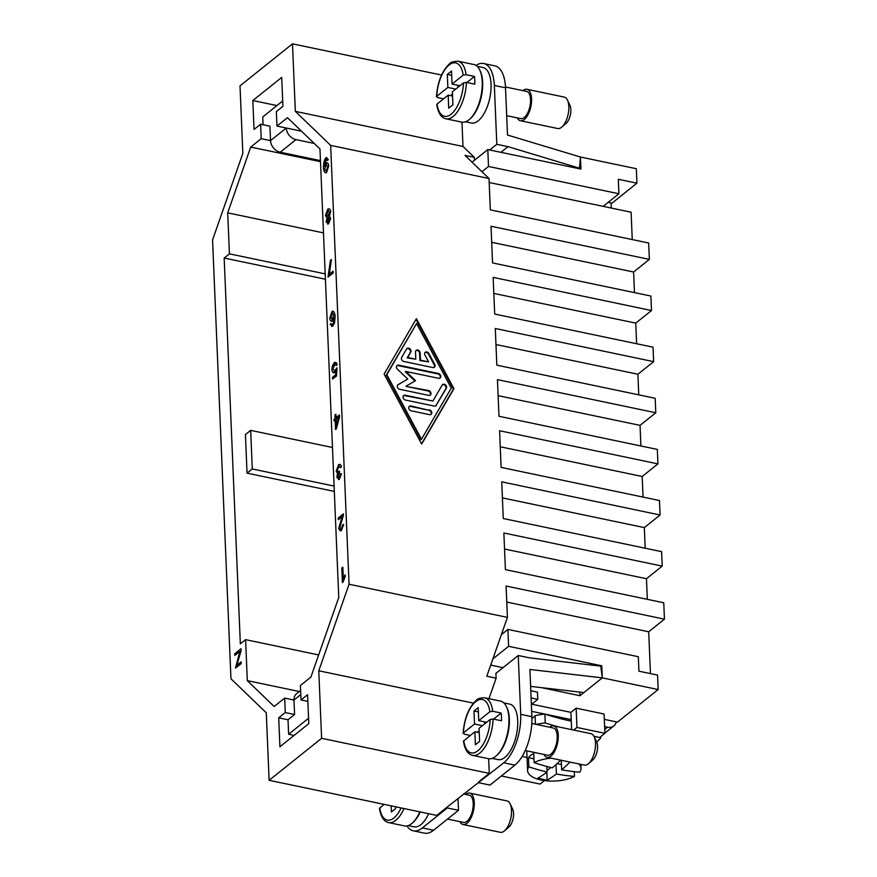 <?xml version="1.0" encoding="UTF-8"?>
<svg xmlns="http://www.w3.org/2000/svg" width="877" height="877" viewBox="0 0 877 877"><rect width="100%" height="100%" fill="white"/><g stroke="black" fill="none" stroke-linecap="round" stroke-linejoin="round"><path stroke-width="1.32" d="M260.601 124.205L254.045 129.456L252.828 100.526L281.703 77.417L282.92 106.347L276.354 111.598L276.957 126.069L287.459 117.671L319.962 148.969L338.763 597.467L310.907 677.088L300.405 685.496L301.008 699.956L307.575 694.705L308.792 723.646L279.916 746.755L278.7 717.814L285.266 712.562L284.663 698.092L274.161 706.5L247.303 680.64L245.593 639.651L240.342 643.85L224.172 258.035L229.423 253.837L227.702 212.848L250.712 147.073L261.214 138.676L260.601 124.205L269.919 126.156L270.533 140.616A10.699 8.321 51.3 0 0 273.547 148.016A10.699 8.321 51.3 0 0 280.245 152.214L320.456 160.623M314.207 143.422L295.988 139.618A10.699 8.321 -128.7 0 1 289.289 135.409A10.699 8.321 -128.7 0 1 286.275 128.02L270.533 140.616M522.966 90.649A16.049 7.334 101.8 0 1 526.989 89.301L564.24 97.095A16.049 7.334 101.8 0 1 567.463 100.099A16.049 7.334 101.8 0 1 568.833 106.501A16.049 7.334 101.8 0 1 561.828 127.055A16.049 7.334 101.8 0 1 557.673 128.513L520.412 120.719A16.049 7.334 101.8 0 1 517.266 117.869M567.463 100.099L569.951 105.306A10.699 4.889 101.8 0 1 570.861 109.581A10.699 4.889 101.8 0 1 566.191 123.273L561.828 127.055M526.989 89.301A16.049 7.334 101.8 0 1 531.572 98.706A16.049 7.334 101.8 0 1 520.412 120.719M479.993 70.566A28.349 12.958 101.8 0 1 482.657 82.372A28.349 12.958 101.8 0 1 469.842 119.042M477.132 66.301L482.931 67.507A28.349 12.958 101.8 0 1 491.032 84.126A28.349 12.958 101.8 0 1 471.322 123.021L465.523 121.804M505.481 86.987L526.551 91.394A13.911 6.358 101.8 0 1 530.519 99.55A13.911 6.358 101.8 0 1 520.85 118.625L506.687 115.665M437.053 104.045L436.779 104.571C438.072 112.936 441.131 117.671 445.954 118.801L461.784 122.111A29.423 13.451 101.8 0 0 482.24 81.758A29.423 13.451 101.8 0 0 473.832 64.514L458.002 61.204A29.423 13.451 101.8 0 1 466.093 74.709L474.479 76.463A29.423 13.451 101.8 0 1 474.797 80.202A29.423 13.451 101.8 0 1 474.797 84.181L466.421 82.427L463.495 82.887L452.379 91.789L452.916 104.812L448.717 108.167L448.18 95.154L437.053 104.045A27.286 12.475 101.8 0 0 451.14 114.207A27.286 12.475 101.8 0 0 463.495 82.887M443.565 98.838L437.535 97.577L436.735 96.338L447.851 87.437L455.755 89.081M458.002 61.204C453.047 61.511 450.252 62.355 449.605 63.736C441.942 70.884 437.557 81.912 436.45 96.788L436.735 96.338A27.286 12.475 101.8 0 1 449.079 65.019A27.286 12.475 101.8 0 1 463.166 75.17L466.093 74.709M296.799 693.488A10.699 8.321 51.3 0 0 296.601 693.641A10.699 8.321 51.3 0 0 296.415 693.795A10.699 8.321 51.3 0 0 293.981 700.043L294.584 714.514L288.018 719.765L288.621 734.235L308.561 718.274M604.319 719.359L616.246 721.859A10.699 8.321 -128.7 0 1 613.999 725.761A10.699 8.321 -128.7 0 1 613.812 725.915A10.699 8.321 -128.7 0 1 607.531 727.208L604.626 726.594M543.948 754.461A16.049 7.334 -78.2 0 0 547.095 757.3L584.345 765.095A16.049 7.334 -78.2 0 0 588.511 763.637A16.049 7.334 -78.2 0 0 595.505 743.082A16.049 7.334 -78.2 0 0 594.146 736.68A16.049 7.334 -78.2 0 0 590.923 733.676L553.661 725.882A16.049 7.334 -78.2 0 0 549.649 727.23M588.511 763.637L592.874 759.855A10.699 4.889 -78.2 0 0 597.544 746.163A10.699 4.889 -78.2 0 0 596.634 741.887L594.146 736.68M547.095 757.3A16.049 7.334 -78.2 0 0 558.254 735.288A16.049 7.334 -78.2 0 0 553.661 725.882M496.525 755.623A28.349 12.958 -78.2 0 0 509.329 718.954A28.349 12.958 -78.2 0 0 506.676 707.147M503.815 702.883L509.614 704.088A28.349 12.958 101.8 0 1 517.715 720.708A28.349 12.958 101.8 0 1 497.993 759.603L492.205 758.386M470.247 735.419L464.218 734.159L463.407 732.92L474.534 724.018L473.986 710.995L478.36 711.916M473.986 710.995L478.184 707.629L478.732 720.653L489.848 711.751L492.775 711.291L501.162 713.045A29.423 13.451 101.8 0 1 501.48 716.783A29.423 13.451 101.8 0 1 501.48 720.762L493.104 719.008L490.177 719.469L479.05 728.37L479.598 741.394L475.4 744.748L474.852 731.736L479.237 732.646M474.852 731.736L463.462 741.164C464.733 749.484 467.792 754.22 472.626 755.382L488.467 758.693A29.423 13.451 -78.2 0 0 508.923 718.34A29.423 13.451 -78.2 0 0 500.515 701.096L484.685 697.785A29.423 13.451 -78.2 0 1 492.775 711.291M525.235 750.537L547.533 755.207A13.911 6.358 -78.2 0 0 557.202 736.132A13.911 6.358 -78.2 0 0 553.223 727.976L531.802 723.492M465.654 794.441A16.049 7.334 101.8 0 1 469.677 793.104L506.939 800.898A16.049 7.334 101.8 0 1 510.162 803.902A16.049 7.334 101.8 0 1 511.521 810.304A16.049 7.334 101.8 0 1 504.516 830.859A16.049 7.334 101.8 0 1 500.361 832.317L463.1 824.523A16.049 7.334 101.8 0 1 459.965 821.672M510.162 803.902L512.65 809.109A10.699 4.889 101.8 0 1 513.56 813.385A10.699 4.889 101.8 0 1 508.89 827.077L504.516 830.859M469.677 793.104A16.049 7.334 101.8 0 1 474.26 802.51A16.049 7.334 101.8 0 1 463.1 824.523M420.258 811.938A28.349 12.958 101.8 0 1 412.541 822.845M428.645 813.692A28.349 12.958 101.8 0 1 414.01 826.814L408.211 825.608M463.516 794.003L469.239 795.198A13.911 6.358 101.8 0 1 473.218 803.354A13.911 6.358 101.8 0 1 463.538 822.429L447.533 819.074M419.853 811.861A29.423 13.451 101.8 0 1 404.472 825.915L388.643 822.604A29.423 13.451 101.8 0 0 395.779 820.324A29.423 13.451 101.8 0 0 404.023 808.539M522.188 756.369A278.678 216.783 51.3 0 0 527.044 757.596M574.303 771.672L574.501 776.397A213.922 166.411 -128.7 0 1 556.402 773.996L556.007 764.601M556.402 773.996A213.922 97.785 101.8 0 1 547.171 780.179A212.629 165.402 -128.7 0 1 537.853 778.228A213.922 97.785 -78.2 0 0 547.084 772.045A213.922 166.411 -128.7 0 1 528.875 766.849A26.748 11.533 177.6 0 0 527.581 770.642A26.748 11.533 177.6 0 0 545.187 780.683A26.748 11.533 177.6 0 0 574.501 776.397M528.875 766.849L528.491 757.673A26.748 11.533 -2.4 0 1 530.64 755.481A26.748 11.533 -2.4 0 1 533.731 753.475L534.115 762.65A213.922 166.411 51.3 0 0 552.335 767.846A213.922 97.785 -78.2 0 0 560.666 760.14M531.933 718.734A268.888 122.912 -78.2 0 0 535.08 715.599L535.441 724.259M559.34 727.066A278.678 216.783 -128.7 0 1 545.231 722.966L544.858 714.086A48.147 20.763 177.6 0 0 535.08 715.599M571.212 719.6L544.858 714.086A268.888 209.175 51.3 0 0 571.267 721.146L570.905 712.365L576.156 708.167L604.1 714.021L604.911 733.304L576.956 727.461L573.701 730.07M241.065 650.493L236.658 665.369L241.065 661.839L241.142 663.549L235.496 668.066L239.859 651.392L234.828 655.415L234.762 653.705L240.989 648.717L241.153 650.515L236.757 665.391M241.142 663.549L241.065 661.839M241.23 663.571L235.496 668.066M239.827 651.512L234.828 655.415M241.153 650.515L240.989 648.717M488.96 698.684L496.13 678.173L486.812 676.222L492.874 658.923L508.616 646.316L507.915 629.434L501.348 634.685L507.41 617.375L506.095 586.033L664.437 619.162L663.757 602.773L505.404 569.633L503.869 532.986L662.212 566.114L661.609 551.644L503.266 518.515L501.732 481.868L660.074 514.996L659.471 500.526L501.118 467.397L499.583 430.75L657.936 463.878L657.322 449.408L498.98 416.279L497.445 379.631L655.788 412.76L655.185 398.29L496.831 365.161L495.297 328.502L653.65 361.642L653.036 347.171L494.694 314.043L493.159 277.384L651.501 310.524L650.898 296.053L492.556 262.925L491.01 226.266L649.364 259.395L648.673 243.006L490.331 209.866L489.015 178.524L481.944 171.717L488.511 166.466L487.798 149.583L472.056 162.19L464.985 155.382L474.304 157.334L462.99 146.448L461.971 122.155M328.393 222.363L327.022 221.081L328.195 217.836L329.588 219.14L327.932 222.484M328.743 217.726L327.121 221.103L328.491 222.385M328.173 216.367L326.43 214.69L327.888 210.524L329.62 212.201L327.57 216.509M328.524 210.403L326.518 214.712L328.261 216.378M327.932 209.077C329.401 208.452 330.322 209.241 330.706 211.434L329.357 216.301L330.673 218.296L328.568 223.832L326.036 221.87L327.077 218.033L325.433 215.512L327.834 209.055C329.303 208.43 330.234 209.219 330.618 211.412L329.27 216.279L330.574 218.274L328.48 223.81L327.56 224.063M328.568 223.832L327.614 224.073M327.834 209.055L328.941 208.803M332.405 319.403L330.739 317.397L332.098 312.826L333.841 315.018L331.901 319.535M332.602 312.738L330.837 317.419L332.504 319.425M332.536 324.72L331.539 324.742L331.1 323.503L331.539 324.742L333.326 323.602L334.104 317.66L331.561 321.322M331.627 324.764L332.635 324.742M334.203 317.682L331.605 321.333M332.372 321.146L332.273 321.125C330.991 321.607 330.158 320.664 329.752 318.307L332.01 311.39L332.887 311.182M332.01 311.39C333.545 310.633 334.554 312.245 335.036 316.213L334.455 322.988L331.67 326.463M332.098 311.412C333.644 310.655 334.652 312.267 335.135 316.235L334.543 323.01L332.635 326.244L331.714 326.474M332.635 326.244L330.147 324.413L331.1 323.503M336.121 419.338L338.588 417.364L336.395 425.871L336.121 419.338L336.472 425.564M338.555 417.485L336.209 419.359M336.055 417.715L339.465 414.974L339.531 416.608L336.34 428.853L335.54 429.489L335.157 420.116L334.093 420.971L334.016 419.338L335.08 418.482L334.937 415.018L335.902 414.251L336.055 417.715M339.531 416.608L339.465 414.974M339.629 416.63L336.34 428.853M336.428 428.875L335.54 429.489M335.157 420.204L334.093 420.971M336.143 417.638L335.902 414.251M338.204 518.022L343.411 513.856L339.662 527.768L341.241 529.083L342.655 524.95L343.663 524.336L341.285 530.563L340.221 530.848L338.665 528.513L342.14 516.641L338.281 519.721L338.204 518.022M343.345 515.183L343.411 513.856M343.444 515.194L339.75 527.779L341.339 529.094M340.638 529.237L341.241 529.083M340.221 530.848L341.372 530.585L343.663 524.336M342.107 516.75L338.281 519.721M342.754 567.211L343.236 578.524L345.078 574.841L345.143 576.562L342.403 582.503L341.789 567.978L342.852 567.233L343.313 578.305M345.143 576.562L345.078 574.841M345.242 576.573L343.028 582.01M343.115 582.021L342.403 582.503M338.719 464.624C340.046 464.032 340.934 464.722 341.394 466.696L340.429 467.704L338.675 466.071L337.185 470.39L338.84 471.969L339.52 471.223L337.809 476.671L339.202 477.899L340.517 474.139L341.493 473.69L339.278 479.335L338.369 479.566M339.202 465.939L337.283 470.412L338.939 471.99M338.27 472.111L338.84 471.969M339.476 472.856L339.52 471.223M339.574 472.878L337.908 476.682L339.289 477.91M338.412 479.576L339.366 479.357L341.493 473.69M339.366 479.357L336.812 477.428L337.502 473.657M337.777 473.624L336.165 471.245L338.621 464.602L339.673 464.361M338.621 464.602C339.947 464.01 340.835 464.7 341.296 466.674L340.342 467.682M334.422 362.639C335.77 362.004 336.669 362.672 337.119 364.646L336.11 365.621L334.389 364.076L332.876 368.943L334.685 370.883L336.976 367.825L336.527 375.871L332.613 378.996L332.547 377.296L335.683 374.786L335.946 370.565L333.688 372.878M334.915 363.944L332.964 368.965L334.784 370.905M334.071 371.048L334.685 370.883M336.527 375.871L336.976 367.825M336.625 375.882L332.613 378.996M336.044 370.587L333.731 372.889M334.586 372.681L334.499 372.659C333.139 373.196 332.262 372.286 331.857 369.93L332.328 366.027L334.323 362.618L335.387 362.354L337.031 364.635L336.023 365.599M333.117 272.933L328.02 277.011L330.421 260.326L331.418 259.526L329.193 274.304L333.041 271.223L333.205 272.955L328.02 277.011M329.281 274.326L331.418 259.526M333.205 272.955L333.041 271.223M326.573 164.525L325.992 164.646L327.691 166.498L326.244 171.245L324.6 169.118L326.529 164.514M326.08 164.668L324.687 169.14L326.332 171.267M326.014 157.772L328.382 159.603L327.45 160.502L325.959 159.23L324.369 166.301L326.935 162.694M326.441 159.11L324.457 166.323M326.167 162.892C327.45 162.388 328.294 163.341 328.689 165.753L326.419 172.616L325.663 172.813M326.255 162.903C327.549 162.409 328.382 163.363 328.787 165.775L326.518 172.637L325.707 172.824M326.518 172.637L326.419 172.616C324.918 173.339 323.92 171.728 323.427 167.792C323.525 162.979 324.358 159.636 325.926 157.761L326.924 157.542M325.926 157.761L328.283 159.581L327.362 160.48M321.607 738.302L269.118 780.311L266.29 712.804L230.958 678.776L212.563 239.914L242.841 153.376L240.013 85.858L292.501 43.85L295.33 111.368L330.662 145.396L349.057 584.246L318.779 670.784L321.607 738.302L489.267 773.382L488.653 758.737M432.821 367.54L403.837 361.477A2.675 2.083 -128.7 0 1 401.666 357.432L406.632 348.914A2.675 2.083 -128.7 0 1 407.027 348.454A2.675 2.083 -128.7 0 1 410.063 348.947A2.675 2.083 -128.7 0 1 410.765 352.17L407.662 357.498L415.797 359.197L415.49 351.962A2.675 2.083 -128.7 0 1 416.147 350.362A2.675 2.083 -128.7 0 1 418.658 350.427A2.675 2.083 -128.7 0 1 420.149 352.938L420.456 360.173L428.59 361.872L424.983 355.141A2.675 2.083 -128.7 0 1 425.279 352.269A2.675 2.083 -128.7 0 1 428.919 353.574L434.696 364.35A2.675 2.083 -128.7 0 1 434.4 367.222A2.675 2.083 -128.7 0 1 432.821 367.54M434.115 367.397A2.675 2.083 51.3 0 0 434.17 364.766L428.393 354.001A2.675 2.083 51.3 0 0 425.038 352.51M428.59 361.872L419.93 360.59L419.623 353.354A2.675 2.083 51.3 0 0 418.307 350.964A2.675 2.083 51.3 0 0 415.917 350.603M415.797 359.197L407.136 357.915L410.239 352.587A2.675 2.083 51.3 0 0 409.691 349.528A2.675 2.083 51.3 0 0 406.785 348.695M430.859 414.525A2.675 2.083 51.3 0 0 430.991 412.037A2.675 2.083 51.3 0 0 428.842 410.261L410.403 406.402A2.675 2.083 51.3 0 0 409.12 406.544M429.368 409.844A2.675 2.083 -128.7 0 1 431.594 411.817A2.675 2.083 -128.7 0 1 431.144 414.339A2.675 2.083 -128.7 0 1 429.577 414.668L411.127 410.798A2.675 2.083 -128.7 0 1 408.901 408.825A2.675 2.083 -128.7 0 1 409.362 406.303A2.675 2.083 -128.7 0 1 410.929 405.985L428.842 410.261M421.464 439.256L451.26 388.127L416.608 323.514L386.286 375.06L420.938 439.673L421.464 439.256L386.812 374.643L386.286 375.06M416.608 323.514L386.812 374.643M421.53 443.839L453.431 389.114L416.016 319.36M453.957 388.686L421.662 444.08L384.115 374.084L416.411 318.691L453.957 388.686L453.431 389.114M435.726 405.985A2.675 2.083 51.3 0 0 435.88 405.755L445.823 388.708A2.675 2.083 51.3 0 0 445.264 385.65A2.675 2.083 51.3 0 0 442.359 384.817M436.406 405.338A2.675 2.083 -128.7 0 1 436.012 405.799A2.675 2.083 -128.7 0 1 434.444 406.117L405.448 400.055A2.675 2.083 -128.7 0 1 403.223 398.081A2.675 2.083 -128.7 0 1 403.672 395.56A2.675 2.083 -128.7 0 1 405.251 395.231L432.898 401.019L442.205 385.036A2.675 2.083 -128.7 0 1 442.6 384.575A2.675 2.083 -128.7 0 1 445.637 385.08A2.675 2.083 -128.7 0 1 446.338 388.292L435.88 405.755M432.898 401.019L404.725 395.648A2.675 2.083 51.3 0 0 403.442 395.79M430.048 395.231A2.675 2.083 51.3 0 0 430.179 392.753A2.675 2.083 51.3 0 0 428.031 390.967L405.952 386.351L428.557 390.55A2.675 2.083 -128.7 0 1 430.793 392.523A2.675 2.083 -128.7 0 1 430.333 395.045A2.675 2.083 -128.7 0 1 428.765 395.374L399.671 389.289A2.675 2.083 -128.7 0 1 397.445 387.316A2.675 2.083 -128.7 0 1 397.906 384.784A2.675 2.083 -128.7 0 1 398.103 384.652L407.75 379.028L397.456 369.228A2.675 2.083 -128.7 0 1 397.095 365.49A2.675 2.083 -128.7 0 1 398.662 365.172L438.401 373.481A2.675 2.083 -128.7 0 1 440.627 375.466A2.675 2.083 -128.7 0 1 440.166 377.987A2.675 2.083 -128.7 0 1 438.599 378.305L405.876 371.464L415.534 380.651L406.479 385.935M414.942 381.002L405.349 371.881L405.876 371.464M439.892 378.173A2.675 2.083 51.3 0 0 440.013 375.685A2.675 2.083 51.3 0 0 437.875 373.909L398.136 365.588A2.675 2.083 51.3 0 0 396.853 365.731M407.75 379.028L397.665 385.014M330.662 145.396L489.015 178.524M349.057 584.246L507.41 617.375M593.959 736.318L599.66 737.502L604.911 733.304M576.156 708.167L576.956 727.461M571.629 729.642L571.267 721.146M531.736 704.176L570.905 712.365M544.858 714.086L531.659 711.324M616.246 721.859L617.474 722.111L658.156 689.552L657.553 675.093L638.927 671.19L638.313 656.72L507.915 629.434M406.961 825.937A37.448 17.112 -78.2 0 0 413.297 830.815A37.448 17.112 -78.2 0 0 422.385 827.91L447.314 807.958L447.281 806.993L503.749 762.793A37.448 17.112 -78.2 0 0 520.708 714.338L531.879 716.673L529.905 669.458L602.269 677.866L658.156 689.552M508.616 646.316L601.765 665.807L602.269 677.866L579.96 695.713L541.219 687.612M530.793 690.725L537.458 692.117L537.754 699.353L531.1 697.96M596.689 742.008A278.678 127.384 -78.2 0 0 600.657 738.116L600.602 736.757M545.231 722.966A48.147 20.763 177.6 0 0 535.99 724.369M600.657 738.116A48.147 20.763 177.6 0 0 600.186 737.086M557.038 763.648L561.433 764.569M547.029 770.576L550.877 767.496M547.171 780.179L546.831 772.231M547.084 772.045L546.853 766.476M528.491 757.673L533.961 758.824M569.984 762.091A213.922 97.785 101.8 0 1 561.653 769.787A213.922 166.411 51.3 0 0 579.752 772.198A26.748 11.533 177.6 0 0 581.034 768.405A26.748 11.533 177.6 0 0 578.623 763.9M561.653 769.787L561.247 760.26M551.227 758.167A26.748 11.533 177.6 0 0 534.115 762.65M395.538 806.763L395.615 808.616L391.416 811.97L391.153 805.853M384.093 804.373L379.467 808.375C380.761 816.739 383.819 821.475 388.643 822.604M474.534 724.018L482.427 725.674M484.685 723.865L484.597 721.881M478.732 720.653L486.625 722.308M493.587 719.118L501.162 713.045M484.685 697.785C480.486 697.752 477.68 698.596 476.288 700.317C468.636 707.476 464.24 718.493 463.133 733.369L463.407 732.92A27.286 12.475 -78.2 0 1 475.762 701.6A27.286 12.475 -78.2 0 1 489.848 711.751M477.198 732.229L479.149 730.662M530.607 686.373L583.896 692.567L602.269 677.866L600.778 666.125L529.412 657.838L518.241 655.503L495.933 673.35L496.13 678.173M531.879 716.673A37.448 17.112 101.8 0 1 514.92 765.139L489.991 785.09L478.809 782.755M531.374 704.472L537.754 699.353M288.621 734.235L294.124 735.386M478.776 781.791L489.267 773.382M520.708 714.338L518.241 655.503M458.002 798.41L458.496 810.293L433.556 830.256A37.448 17.112 101.8 0 1 424.479 833.15L413.297 830.815M447.314 807.958L458.496 810.293M269.118 780.311L436.779 815.402L447.281 806.993M501.359 775.992L540.057 784.082L544.42 780.585M448.18 95.154L452.554 96.064M452.466 94.08L450.526 95.637M474.479 76.463L466.904 82.526M457.915 85.299L458.002 87.283M447.851 87.437L447.303 74.413L451.688 75.334M447.303 74.413L451.502 71.048L452.05 84.071L459.954 85.727M452.05 84.071L463.166 75.17M475.97 65.391A37.448 17.112 101.8 0 1 483.644 63.517A37.448 17.112 101.8 0 1 494.343 85.464L505.525 87.81L507.498 135.025L580.442 157.027L579.401 168.757M579.916 168.34L507.991 146.645L500.888 152.324M608.178 202.335L611.072 202.949L611.28 208.057M263.078 124.72L262.749 116.937L282.69 100.987M494.343 85.464L496.81 144.299L507.991 146.645M496.81 144.299L489.706 149.989M505.525 87.81A37.448 17.112 -78.2 0 0 494.825 65.852L483.644 63.517M474.424 160.294L474.304 157.334M252.28 468.954L250.669 430.377L245.417 434.575L247.04 473.152L252.28 468.954L334.093 486.077M250.669 430.377L332.482 447.489M334.323 491.416L247.04 473.152M651.501 310.524L635.759 323.12L636.625 343.74M635.759 323.12L493.828 293.422M660.074 514.996L644.332 527.603L645.187 548.213M644.332 527.603L502.4 497.906M224.172 258.035L325.422 279.226M653.65 361.642L637.897 374.238L638.763 394.858M655.788 412.76L640.046 425.367L640.901 445.976M657.936 463.878L642.183 476.485L643.049 497.095M662.212 566.114L646.47 578.721L647.336 599.331M664.437 619.162L648.695 631.769L650.449 673.602M488.511 166.466L618.91 193.751L603.168 206.358L631.111 212.201L632.251 239.564M649.364 259.395L633.611 272.002L634.477 292.611M611.105 203.859L636.932 183.183L636.329 168.713L580.442 157.027L580.947 169.075L487.798 149.583M618.91 193.751L618.307 179.281L636.932 183.183M250.712 147.073L320.5 161.675M227.702 212.848L323.481 232.887M503.036 667.671L490.714 665.095M601.765 665.807L600.833 666.553M579.96 695.713L579.807 692.096M492.874 658.923L501.348 634.685M646.47 578.721L504.538 549.024M642.183 476.485L500.252 446.788M640.046 425.367L498.114 395.67M637.897 374.238L495.976 344.54M633.611 272.002L491.69 242.304M603.168 206.358L489.18 182.504M648.695 631.769L506.763 602.071M481.944 171.717L472.056 162.19M229.423 253.837L325.203 273.876M318.779 670.784L473.416 703.146M301.008 699.956L307.86 701.392M276.957 126.069L301.524 131.21M252.828 100.526L276.957 105.569M261.214 138.676L270.533 140.627M245.593 639.651L318.658 654.933M247.303 680.64L299.265 691.514M284.663 698.092L293.981 700.043L300.789 694.595M285.266 712.562L294.584 714.514M278.7 717.814L288.018 719.765M295.33 111.368L462.99 146.448M292.501 43.85L441.537 75.038M280.245 152.214L295.988 139.618M466.421 82.427A29.423 13.451 101.8 0 1 453.091 116.52A29.423 13.451 101.8 0 1 445.954 118.801M472.626 755.382A29.423 13.451 -78.2 0 0 479.763 753.113A29.423 13.451 -78.2 0 0 493.104 719.008M463.736 740.637A27.286 12.475 -78.2 0 0 477.822 750.789A27.286 12.475 -78.2 0 0 490.177 719.469M401.096 807.925A27.286 12.475 101.8 0 1 393.839 818.011A27.286 12.475 101.8 0 1 379.752 807.849M607.531 727.208L604.746 729.434M503.749 762.793L514.92 765.139M422.385 827.91L433.556 830.256M526.759 750.855L527.581 770.642M580.87 764.371L581.034 768.405M604.9 733.051L613.812 725.915M296.601 693.641L300.614 690.429"/></g></svg>
